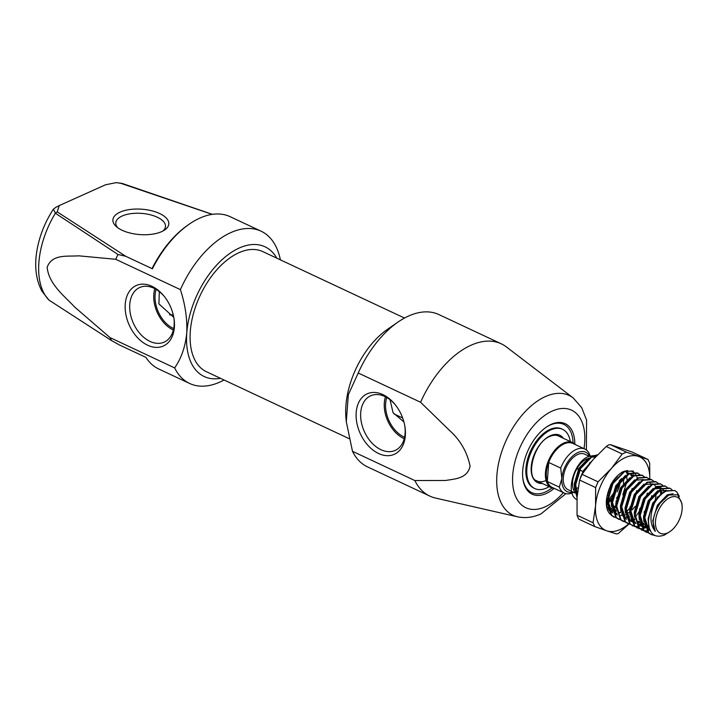 <?xml version="1.0" encoding="UTF-8"?>
<svg xmlns="http://www.w3.org/2000/svg" width="718" height="718" viewBox="0 0 718 718"><rect width="100%" height="100%" fill="white"/><g stroke="black" fill="none" stroke-linecap="round" stroke-linejoin="round"><path stroke-width="1.08" d="M378.601 453.516A33.145 22.59 65.9 0 1 356.182 412.545A33.145 22.59 65.9 0 1 382.927 394.613A33.145 22.59 65.9 0 1 395.026 404.449A33.145 22.59 65.9 0 1 404.898 426.474A33.145 22.59 65.9 0 1 378.601 453.516M395.421 404.943A29.932 20.4 -114.1 0 0 384.866 396.507A29.932 20.4 -114.1 0 0 371.215 395.555A29.932 20.4 -114.1 0 0 361.226 421.592A29.932 20.4 -114.1 0 0 380.953 449.701A29.932 20.4 -114.1 0 0 395.681 450.168A29.932 20.4 -114.1 0 0 404.79 425.864M403.911 421.924L393.051 412.679L390.045 399.72M404.584 437.244A27.104 18.471 65.9 0 1 403.956 436.966A27.104 18.471 65.9 0 1 386.787 397.512M385.458 396.803A28.864 19.673 -114.1 0 0 403.839 438.536A28.864 19.673 -114.1 0 0 404.234 438.716M554.018 488.509A38.934 22.348 -64.9 0 1 546.165 493.544A38.934 22.348 -64.9 0 1 522.731 477.443A38.934 22.348 -64.9 0 1 546.317 427.147A38.934 22.348 -64.9 0 1 551.245 424.347A38.934 22.348 -64.9 0 1 574.831 444.119M545.321 492.01A37.695 21.63 115.1 0 0 551.909 487.962A37.695 21.63 115.1 0 1 545.321 492.01A37.695 21.63 115.1 0 1 531.778 492.638A37.695 21.63 115.1 0 0 545.321 492.01M573.054 442.853A37.695 21.63 115.1 0 0 563.783 424.392A37.695 21.63 115.1 0 0 550.239 425.02A37.695 21.63 115.1 0 0 545.886 427.452A37.695 21.63 115.1 0 1 550.239 425.02A37.695 21.63 115.1 0 1 563.783 424.392A37.695 21.63 115.1 0 1 573.054 442.853M346.291 421.708L345.941 417.867A68.533 39.328 -64.9 0 1 387.451 329.347L398.041 322.041A84.105 48.268 115.1 0 0 358.228 373.01L348.347 394.658L346.291 421.708L352.484 451.299A84.105 48.268 115.1 0 0 367.499 466.871L429.858 496.111A84.105 48.268 -64.9 0 1 414.842 480.539L445.582 480.486C454.718 478.879 467.337 478.789 470.093 466.161C467.221 452.08 460.346 440.152 449.477 430.378L420.586 402.251A84.105 48.268 -64.9 0 1 471.044 345.223A84.105 48.268 -64.9 0 1 501.263 343.814A84.105 48.268 -64.9 0 1 506.396 346.929L573.188 397.925A66.146 37.964 -64.9 0 0 545.384 396.587A66.146 37.964 -64.9 0 0 499.073 461.118A66.146 37.964 -64.9 0 0 517.454 516.789C525.325 518.423 533.196 517.445 541.049 513.864L565.946 493.652M501.263 343.814L438.904 314.574A84.105 48.268 115.1 0 0 408.686 315.983A84.105 48.268 115.1 0 0 398.041 322.041M420.586 402.251L358.228 373.01M517.454 516.789L435.53 498.059A84.105 48.268 -64.9 0 1 429.858 496.111M522.686 476.923A37.695 21.63 115.1 0 0 531.778 492.638A37.695 21.63 115.1 0 1 522.686 476.923M352.484 451.299L414.842 480.539M173.693 328.611A27.104 18.471 65.9 0 1 173.415 328.485A27.104 18.471 65.9 0 1 156.129 289.399M276.816 258.184A71.647 41.114 115.1 0 0 239.274 248.006A71.647 41.114 115.1 0 0 186.761 333.098C187.362 318.945 185.235 304.45 180.389 289.623A84.105 48.268 -64.9 0 1 230.855 232.596A84.105 48.268 -64.9 0 1 261.074 231.187L230.119 216.674A84.105 48.268 115.1 0 0 199.9 218.084A84.105 48.268 115.1 0 0 189.256 224.142A84.105 48.268 115.1 0 0 152.422 268.801L152.602 267.455A82.238 47.2 -64.9 0 1 187.99 225.021L189.256 224.142M151.965 286.32A33.145 22.59 65.9 0 1 164.072 296.157A33.145 22.59 65.9 0 1 173.935 318.182A33.145 22.59 65.9 0 1 147.639 345.223A33.145 22.59 65.9 0 1 125.228 304.252A33.145 22.59 65.9 0 1 151.965 286.32M164.458 296.642A29.932 20.4 -114.1 0 0 153.903 288.214A29.932 20.4 -114.1 0 0 140.261 287.263A29.932 20.4 -114.1 0 0 130.272 313.299A29.932 20.4 -114.1 0 0 149.999 341.409A29.932 20.4 -114.1 0 0 164.718 341.867A29.932 20.4 -114.1 0 0 173.837 317.571M154.828 288.672A28.846 19.655 -114.1 0 0 173.298 330.038A28.846 19.655 -114.1 0 0 173.37 330.065M120.068 212.151A28.038 12.727 -175.8 0 1 157.798 212.734A28.038 12.727 -175.8 0 1 164.431 230.128A28.038 12.727 -175.8 0 1 161.64 231.645A28.038 12.727 -175.8 0 1 116.316 226.592A28.038 12.727 -175.8 0 1 120.068 212.151M162.869 231.043A24.924 11.317 4.2 0 0 165.499 226.484A24.924 11.317 4.2 0 0 149.945 214.691A24.924 11.317 4.2 0 0 122.177 216.001A24.924 11.317 4.2 0 0 115.795 222.84A24.924 11.317 4.2 0 0 117.734 227.732M261.074 231.187A84.105 48.268 -64.9 0 1 280.388 259.853M224.052 380.001A84.105 48.268 -64.9 0 1 219.879 382.066A84.105 48.268 -64.9 0 1 189.66 383.484A84.105 48.268 -64.9 0 1 174.645 367.912C181.286 358.426 185.316 346.821 186.761 333.098A71.647 41.114 115.1 0 0 220.48 378.323M212.214 214.368L120.929 183.35L116.325 182.614L105.51 184.786L59.262 205.572L57.225 211.882L125.767 256.299L117.976 254.468A84.105 48.268 115.1 0 0 115.724 259.297L78.729 255.823C67.564 256.73 52.028 253.678 47.146 267.276C48.869 284.328 64.387 295.995 74.591 306.954L109.98 337.586A84.105 48.268 115.1 0 0 111.631 340.646L119.26 344.873L145.925 357.376A84.105 48.268 115.1 0 0 158.714 368.971L189.66 383.484M109.98 337.586L174.645 367.912M116.002 182.605L122.015 183.386L212.402 214.341M159.306 291.598L158.929 303.894L173.801 317.401M169.529 314.834A31.152 17.878 115.1 0 0 173.209 314.628M117.976 254.468L55.385 213.228L53.419 209.117C45.09 221.889 39.625 235.522 37.022 250.017C34.877 261.998 34.617 277.48 42.012 291.346L48.995 300.115L111.631 340.646M53.419 209.117L55.878 207.322M125.767 256.299L152.422 268.801M180.389 289.623L115.724 259.297M48.995 300.115A69.852 40.091 115.1 0 1 55.385 213.228L57.225 211.882M122.015 183.386L120.929 183.35M573.682 492.333A24.295 13.947 -64.9 0 1 572.991 492.665A24.295 13.947 -64.9 0 1 564.258 493.078A24.295 13.947 -64.9 0 1 559.313 487.127L561.862 478.466A21.8 12.511 115.1 0 0 571.869 492.27M589.523 456.145A21.8 12.511 115.1 0 0 573.772 455.113A21.8 12.511 115.1 0 0 561.862 478.466L560.713 468.073A24.295 13.947 -64.9 0 1 576.159 449.486A24.295 13.947 -64.9 0 1 584.883 449.073L572.874 443.446A24.295 13.947 115.1 0 0 564.151 443.859A24.295 13.947 115.1 0 0 548.696 462.446A24.295 13.947 115.1 0 0 547.304 481.491A24.295 13.947 115.1 0 0 552.25 487.441L564.258 493.078M554.664 488.572A24.924 14.306 -64.9 0 1 551.523 487.791A24.924 14.306 -64.9 0 1 546.64 465.946A24.924 14.306 -64.9 0 1 563.729 443.087A24.924 14.306 -64.9 0 1 572.677 442.665A24.924 14.306 -64.9 0 1 575.289 444.577M589.191 456.253L584.748 454.171A19.628 11.264 115.1 0 0 577.703 454.503A19.628 11.264 115.1 0 0 564.249 472.507A19.628 11.264 115.1 0 0 568.091 489.712L575.118 493.006M573.61 489.945A19.628 11.264 115.1 0 0 574.606 489.604M586.938 458.838A19.628 11.264 115.1 0 0 574.256 474.41A19.628 11.264 115.1 0 0 574.947 492.171M584.883 449.073A24.295 13.947 -64.9 0 1 589.837 455.032L590.061 455.984M575.737 498.947A24.924 14.306 115.1 0 0 576.931 499.701L575.737 498.947C565.29 491.956 574.463 461.557 588.392 456.567L592.906 455.652M670.1 497.547A19.933 11.443 115.1 0 0 655.489 521.223A19.933 11.443 115.1 0 0 667.498 532.971A19.933 11.443 115.1 0 0 670.029 531.535A19.933 11.443 115.1 0 0 682.1 505.786A19.933 11.443 115.1 0 0 670.1 497.547M682.1 505.786L681.885 503.417L677.612 494.783L668.736 495.043L660.039 503.327C653.003 514.16 651.414 523.512 655.283 531.401C649.817 524.445 649.548 515.021 654.493 503.139C657.885 497.359 661.781 493.347 666.16 491.112L674.678 490.493L676.868 492.054L679.345 496.335M670.029 531.535L664.276 535.134C654.179 538.464 648.91 533.743 648.462 520.981A24.924 14.306 -64.9 0 1 654.493 503.139M577.039 497.816L574.562 486.328L580.009 468.217L591.668 456.19L597.457 454.871M577.084 497.143L575.136 486.598L580.584 468.486L592.251 456.46L597.205 455.122M584.29 470.972L590.806 462.311M613.971 517.068L611.197 515.237L606.889 501.487L612.337 483.376L624.624 471.062M616.394 517.902L611.772 515.506L607.473 501.756L612.921 483.645L624.588 471.618L633.105 470.999M618.584 519.231L615.811 517.4L611.512 503.659L616.959 485.539L628.627 473.512L637.144 472.893L639.594 474.427M621.007 520.074L616.394 517.669L612.086 503.928L617.534 485.817L629.201 473.781L637.719 473.162M623.206 521.394L620.433 519.563L616.134 505.822L621.582 487.71L633.249 475.684L641.766 475.056L644.217 476.59M625.629 522.237L621.007 519.841L616.708 506.091L622.156 487.98L633.823 475.953L642.341 475.325M627.828 523.566L625.055 521.735L620.747 507.985L626.195 489.873L637.862 477.847L646.38 477.228L648.839 478.753M630.251 524.4L625.629 522.004L621.33 508.254L626.778 490.143L638.446 478.116L646.963 477.497M641.542 525.388L640.959 525.612M640.483 525.782L637.764 526.402M637.396 526.447L634.945 526.411M634.613 526.357L629.668 523.898L625.369 510.157L630.817 492.036L642.484 480.01L651.002 479.391L653.452 480.916M634.865 526.572L630.251 524.167L625.943 510.426L631.391 492.315L643.059 480.279L651.576 479.66M646.155 527.55L645.572 527.775M645.15 527.927L642.386 528.574M642.018 528.61L639.567 528.574M639.235 528.529L634.29 526.061L629.991 512.32L635.439 494.208L647.106 482.182L655.624 481.554L658.074 483.088M648.901 526.761L646.667 527.847M639.487 528.735L634.865 526.339L630.566 512.589L636.013 494.478L647.681 482.451L656.198 481.823M649.916 530.046L647.008 530.737M646.631 530.773L644.181 530.737M643.858 530.692L638.912 528.233L634.604 514.483L640.052 496.371L651.72 484.345L660.237 483.726L662.696 485.251M644.109 530.898L639.487 528.502L635.188 514.752L640.635 496.641L652.303 484.614L660.82 483.995M646.299 532.226L643.525 530.396L639.226 516.655L644.674 498.534L656.342 486.508L664.859 485.889L667.309 487.414M648.722 533.07L644.109 530.665L639.801 516.924L645.249 498.813L656.916 486.777L665.433 486.158M654.053 535.134L650.625 534.264L648.148 532.559L643.849 518.818L649.296 500.706L660.964 488.68L669.481 488.052L671.931 489.586M654.502 535.395L651.208 534.533L648.722 532.837L644.423 519.087L649.871 500.976L661.538 488.949L670.056 488.321M608.855 491.166L607.931 492.593M614.554 479.418L614.339 480.234M608.209 493.302L607.473 494.325M613.477 493.329L609.295 498.938M619.41 480.539L618.961 482.397M618.324 484.497L614.052 493.598M612.831 495.465L611.646 497.071M637.431 473.036L639.262 474.383M635.044 506.459L632.387 509.771M647.124 493.535L646.676 495.393M640.546 508.461L639.361 510.067M651.747 495.698L651.289 497.565M645.159 510.633L643.983 512.239M639.612 522.462L637.97 523.287M648.462 520.981C650.059 506.908 655.758 496.865 665.577 490.843L674.678 490.493M593.93 455.759L595.967 456.433M559.313 487.127L547.304 481.491L548.696 462.446L560.713 468.073M582.953 471.502L579.749 470.003M579.175 469.734L576.94 468.683M575.63 489.146A19.628 11.264 115.1 0 0 578.196 487.558M589.568 463.577A19.628 11.264 115.1 0 0 589.532 462.859M650.616 530.53L648.453 529.049L644.656 517.131L644.755 515.605M654.457 494.558L659.295 490.995L666.555 490.403M645.141 527.901L643.831 526.886L640.034 514.968L640.133 513.442M649.844 492.395L654.681 488.832L661.933 488.24M648.821 526.321L645.311 526.985M644.818 526.985L641.129 526.088M659.456 487.666L660.398 488.967M661.045 490.286L661.816 493.131M644.145 524.167L641.345 524.777M640.205 524.822L639.244 524.75M635.906 523.566L634.595 522.551L630.799 510.633L630.898 509.107M640.6 488.06L645.437 484.497L652.698 483.905M654.834 485.503L655.776 486.795M657.239 496.883L657.051 498.193M639.532 522.004L637.476 522.524M635.583 522.659L634.622 522.587M633.967 522.471L631.894 521.744M631.284 521.403L629.973 520.388L626.177 508.47L626.275 506.944M650.212 483.331L651.163 484.632M634.909 519.841L631.454 520.487M630.96 520.487L630.009 520.415M626.661 519.24L625.36 518.225L621.555 506.298L621.653 504.772M631.364 483.735L636.202 480.162L643.454 479.579M640.061 510.399L639.146 511.458M617.426 514.905L616.116 513.891L612.319 501.972L612.418 500.446M630.826 506.064L629.901 507.123M612.804 512.742L611.503 511.728L607.697 499.8L607.796 498.274M631.741 474.67L632.684 475.971M616.43 511.171L614.384 511.692M612.49 511.826L610.174 511.467M627.119 472.507L628.062 473.799M616.107 506.8L613.037 508.532M611.817 509.008L609.017 509.618M620.289 479.561L620.101 480.863M619.822 482.263L613.271 496.255M611.431 498.463L607.464 502.053M607.733 495.24L607.114 495.95M577.335 494.208L575.468 483.115M655.283 531.401L652.734 520.918L657.374 505.221L667.381 494.783L673.098 493.724M648.525 524.041L648.121 518.755L652.752 503.058L662.472 492.772M649.458 529.992L647.295 528.511L644.773 524.732M643.866 521.699L643.499 516.592L648.13 500.895L657.85 490.6M645.177 527.981L642.682 526.348L640.151 522.569M639.253 519.536L638.876 514.42L643.516 498.723L653.227 488.437M655.669 487.459L660.829 487.719M662.238 488.626L664.338 491.516M648.668 525.388L645.141 526.375M644.647 526.42L641.102 526.007M634.631 517.373L634.263 512.257L638.894 496.56L648.614 486.274M660.192 490.591L660.838 494.11M644.01 523.242L640.941 524.149M640.025 524.257L638.769 524.266M635.933 523.637L633.438 522.013L630.916 518.234M630.009 515.201L629.641 510.094L634.272 494.397L643.992 484.103M656.261 492.952L655.184 500.796M639.397 521.071L637.099 521.824M635.412 522.085L631.867 521.681M630.987 521.331L628.824 519.85L626.293 516.071M625.396 513.038L625.019 507.922L629.659 492.225L639.37 481.94M634.775 518.908L632.477 519.661M630.79 519.922L629.524 519.94M626.365 519.159L624.202 517.678L621.68 513.909M620.774 510.875L620.406 505.759L625.037 490.062L634.757 479.777M645.096 499.073L642.395 504.835M640.905 507.204L639.567 509.044M630.153 516.745L627.855 517.499M626.168 517.759L624.911 517.768M616.152 508.703L615.784 503.596L620.415 487.899L630.135 477.605M630.009 511.88L626.06 514.339M625.54 514.573L623.242 515.327M621.555 515.587L620.289 515.605M617.453 514.977L614.967 513.352L612.436 509.574M611.539 506.54L611.162 501.424L615.802 485.727L625.513 475.442M635.861 494.747L633.159 500.5M620.917 512.41L618.62 513.164M616.933 513.424L615.667 513.442M612.831 512.805L610.345 511.18L607.823 507.411M606.916 504.377L606.548 499.252M631.239 492.575L628.537 498.337M616.295 510.247L613.998 511.001M612.31 511.261L609.77 511.117M626.41 472.507L627.388 474.185M616.152 505.382L612.795 507.554M611.682 508.075L608.604 508.981M623.924 477.551L623.368 483.501M617.812 496.38L616.475 498.211M611.853 496.048L607.545 500.545M606.916 501.047L606.351 501.478M608.577 492.045L607.769 493.185M580.458 477.407L583.465 470.568L591.838 461.073M577.245 495.205L575.486 492.243M574.58 489.209L574.212 484.103L578.843 468.405L588.563 458.111M591.004 457.133L595.357 457.088M404.512 318.056L262.77 251.596A66.352 38.081 115.1 0 0 217.5 269.062A66.352 38.081 115.1 0 0 190.297 331.519A66.352 38.081 115.1 0 0 206.434 371.736L349.083 438.626M570.289 441.543A32.705 18.767 115.1 0 0 562.589 429.337L561.664 428.897A32.705 18.767 115.1 0 0 549.916 429.454A32.705 18.767 115.1 0 0 527.497 459.466A32.705 18.767 115.1 0 0 533.896 488.123L534.82 488.563A32.705 18.767 115.1 0 0 546.569 488.007A32.705 18.767 115.1 0 0 549.135 486.669M562.589 429.337A32.705 18.767 115.1 0 0 550.841 429.885A32.705 18.767 115.1 0 0 528.412 459.897A32.705 18.767 115.1 0 0 534.82 488.563M537.091 481.024A24.924 14.306 115.1 0 0 545.922 480.548M649.772 478.942A40.495 23.236 115.1 0 0 638.419 456.379A40.495 23.236 115.1 0 0 611.377 468.495A40.495 23.236 115.1 0 0 595.572 505.714A40.495 23.236 115.1 0 0 606.8 530.817L616.367 533.905L618.189 533.627L628.932 524.041M649.772 479.75L649.709 463.325L647.986 459.466L626.392 452.143L622.228 454L611.377 468.495L598.058 481.832L595.626 487.558L595.572 505.714L593.041 522.713L594.773 526.581L606.8 530.817A40.495 23.236 115.1 0 0 619.966 529.588A40.495 23.236 115.1 0 0 628.636 523.925M594.773 526.581L578.591 519.006L577.039 515.21L577.092 497.053L579.614 480.055L582.047 474.329L592.897 459.834L606.225 446.497L608.55 444.918L610.381 444.63L631.975 451.963L648.148 459.529L631.975 451.963M626.572 475.361L627.119 480.279M627.074 481.195L622.802 494.738M616.367 502.995L615.793 503.506M616.78 500.455L615.963 501.326M627.092 472.507L629.094 473.297M629.56 473.62L630.144 474.122M630.673 474.706L631.768 476.492M632.163 488.411L631.427 491.013M609.968 507.141L608.819 507.545M615.739 509.852L613.746 510.471M612.167 510.722L609.187 510.507M635.574 516.619A40.495 23.236 115.1 0 0 640.151 510.013M646.981 494.962A40.495 23.236 115.1 0 0 647.564 493.033M610.3 514.267A24.295 13.947 -64.9 0 1 606.405 505.14A24.295 13.947 -64.9 0 1 607.015 496.479L610.758 484.785C614.159 478.753 618.207 474.401 622.883 471.726L627.712 470.514M633.59 472.184L630.853 470.954A24.295 13.947 -64.9 0 1 633.958 472.184M630.601 507.141A24.295 13.947 -64.9 0 1 626.275 511.755M607.446 503.39A24.295 13.947 115.1 0 0 611.305 499.495M619.921 481.087A24.295 13.947 115.1 0 0 620.038 480.387M621.303 478.538L621.223 479.498M621.079 480.629L617.112 491.884A21.181 12.152 -64.9 0 0 620.397 481.5M617.22 476.599C612.221 481.248 608.819 487.881 607.015 496.479M633.949 472.462L635.861 474.697M636.875 476.878L637.216 477.991M636.713 490.672L635.789 493.607M620.873 512.015L618.494 512.921M616.888 513.253L615.586 513.343M612.894 512.957L608.236 509.233M607.284 507.366L606.423 504.395M607.446 503.515L611.233 500.258M616.825 500.24L615.963 501.272M584.003 448.66A53.877 30.919 115.1 0 0 552.223 411.073A53.877 30.919 115.1 0 0 512.724 475.065A53.877 30.919 115.1 0 0 545.186 506.818A53.877 30.919 115.1 0 0 563.379 492.665M563.433 438.33A26.162 15.015 115.1 0 0 550.41 435.691A26.162 15.015 115.1 0 0 531.634 463.478A26.162 15.015 115.1 0 0 542.269 483.456M610.381 444.63L626.392 452.143M622.228 454L606.225 446.497M582.047 474.329L598.058 481.832M577.039 515.21L593.041 522.713M595.626 487.558L579.614 480.055M586.409 450.006L586.579 420.111L581.67 407.591L573.188 397.925M59.262 205.572L55.546 207.484M393.985 413.918L402.663 417.993M533.977 479.561L551.523 487.791M613.675 516.933L614.249 517.202M618.297 519.096L618.871 519.374M622.91 521.268L623.493 521.537M627.532 523.431L628.106 523.7M632.154 525.594L632.729 525.872M636.767 527.766L637.351 528.035M641.389 529.929L641.964 530.198M646.012 532.092L646.586 532.37M650.625 534.264L651.208 534.533M558.128 435.844L572.677 442.665M634.272 475.271L633.114 474.724M537.199 481.078C525.127 478.062 533.878 442.1 549.997 436.4C553.309 435 556.1 434.848 558.362 435.952"/></g></svg>
